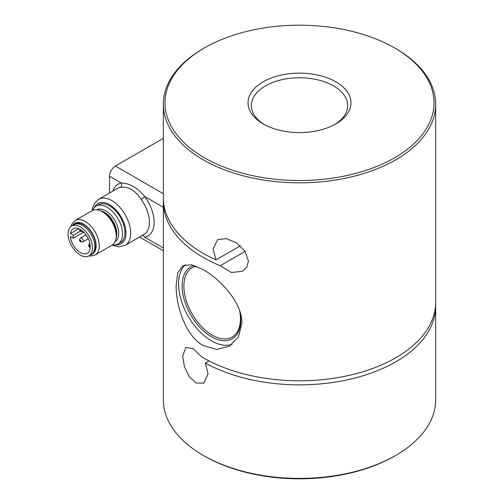 <?xml version="1.0" encoding="UTF-8"?>
<svg xmlns="http://www.w3.org/2000/svg" width="504" height="504" viewBox="0 0 504 504"><rect width="100%" height="100%" fill="white"/><g stroke="black" fill="none" stroke-linecap="round" stroke-linejoin="round"><path stroke-width="0.76" d="M163.346 138.354L115.397 166.043A8.303 4.794 120 0 0 111.245 170.421A8.303 4.794 120 0 0 109.525 176.211L109.525 192.982M88.912 255.925L90.449 256.089L95.155 254.967L112.134 245.164L119.057 246.853L125.156 245.316A26.567 15.341 -120 0 0 130.662 233.157A26.567 15.341 -120 0 0 111.875 200.611A26.567 15.341 -120 0 0 98.589 199.301L117.375 188.452A26.567 15.341 60 0 1 120.273 187.387C128.092 186.077 135.009 190.077 141.044 199.376A3.32 0.535 143.3 0 0 144.692 196.51C137.542 187.797 129.755 183.305 121.325 183.021A29.887 17.256 -120 0 0 112.877 191.048M139.532 237.019L163.346 250.765M264.323 124.551A48.157 27.802 180 0 1 251.351 105.569A48.157 27.802 180 0 1 281.081 79.884A48.157 27.802 180 0 1 333.56 85.907A48.157 27.802 180 0 1 347.666 105.569A48.157 27.802 180 0 1 334.694 124.551M335.91 81.843A51.477 29.723 0 0 0 263.107 81.843A51.477 29.723 0 0 0 263.107 123.871L263.107 123.871A51.477 29.723 0 0 0 335.91 123.871A51.477 29.723 0 0 0 335.91 81.843M241.888 323.228L238.493 336.861L229.32 346.21L216.682 349.448L203.225 345.555C185.346 335.872 175.877 305.399 176.135 285.264L177.78 272.645L182.826 265.677L191.432 264.764L203.225 269.627C220.714 279.537 242.355 302.98 241.888 323.228M185.327 264.707A46.494 26.844 -120 0 0 178.567 283.859A46.494 26.844 -120 0 0 197.303 328.954A46.494 26.844 -120 0 0 232.161 344.282M204.397 47.943A134.505 77.654 180 0 1 394.619 47.943L394.619 47.943A134.505 77.654 180 0 1 394.619 157.771A134.505 77.654 180 0 1 204.397 157.765A134.505 77.654 180 0 1 204.397 47.943L203.225 48.623A136.168 78.618 0 0 0 163.346 104.215L163.346 197.763A136.168 78.618 0 0 0 203.225 253.355A136.168 78.618 0 0 0 216.021 259.869L240.295 245.858M216.021 259.869L213.079 249.02L217.703 239.614L226.365 238.606L236.527 242.941L244.976 251.143L248.434 261.148L246.891 267.063L242.67 271.215L231.456 272.544L220.21 265.74L245.12 251.357M435.632 304.202A136.168 78.618 180 0 1 435.676 306.237A136.168 78.618 180 0 1 352.957 378.542A136.168 78.618 180 0 1 205.298 362.993L208.039 373.962L203.799 383.147L196.188 383.015L189.246 376.683L184.395 366.61L182.65 356.076L185.837 347.502L193.019 348.535L201.632 356.819A136.168 78.618 0 0 0 203.225 357.758A136.168 78.618 0 0 0 351.616 374.8A136.168 78.618 0 0 0 435.676 302.167L435.676 104.215A136.168 78.618 0 0 0 395.798 48.623A136.168 78.618 0 0 0 395.791 48.623L394.619 47.949L395.798 48.623M204.397 456.051A134.505 77.654 0 0 0 204.397 456.057L204.397 456.057A134.505 77.654 0 0 0 394.619 456.057L395.798 455.377A136.168 78.618 180 0 1 203.225 455.377L204.397 456.057L203.225 455.377A136.168 78.618 180 0 1 163.346 399.785L163.346 201.833A136.168 78.618 180 0 1 163.391 199.798M163.346 104.215A136.168 78.618 0 0 0 203.225 159.799A136.168 78.618 0 0 0 351.616 176.841A136.168 78.618 0 0 0 435.676 104.215M240.124 312.159A41.517 23.965 60 0 1 237.592 333.346A41.517 23.965 60 0 1 211.447 336.741A41.517 23.965 60 0 1 183.538 297.24A41.517 23.965 60 0 1 194.141 265.469M220.21 265.74A136.168 78.618 180 0 1 203.225 257.424A136.168 78.618 180 0 1 163.346 201.833M435.676 306.237L435.676 399.785A136.168 78.618 180 0 1 395.798 455.377M112.134 245.164A19.927 11.504 -120 0 0 116.26 236.061A19.927 11.504 -120 0 0 116.26 236.042A19.927 11.504 -120 0 0 102.173 211.636A19.927 11.504 -120 0 0 92.207 210.653L92.698 207.705L94.261 203.729L98.589 199.301M112.55 244.906A21.855 12.619 -120 0 0 118.031 243.986A21.855 12.619 -120 0 0 122.554 234.007A21.855 12.619 -120 0 0 113.022 212.001A21.855 12.619 -120 0 0 96.176 206.136A21.855 12.619 -120 0 0 92.642 210.42M93.196 252.787A17.186 9.922 -120 0 0 95.773 245.656A17.186 9.922 -120 0 0 88.276 228.35A17.186 9.922 -120 0 0 75.027 223.738L73.849 224.412A17.186 9.922 -120 0 0 72.444 225.546M88.509 230.637A17.186 9.922 -120 0 0 73.849 224.412M96.176 206.136L98.595 204.737A21.855 12.619 60 0 1 115.448 210.603A21.855 12.619 60 0 1 124.979 232.609A21.855 12.619 60 0 1 120.45 242.588L118.031 243.986M83.74 232.149L73.225 238.222L70.371 236.515A14.112 8.146 -120 0 0 80.111 252.378A14.112 8.146 -120 0 0 87.35 253.184A14.112 8.146 -120 0 0 89.542 241.996A14.112 8.146 -120 0 0 80.47 229.547A14.112 8.146 -120 0 0 73.231 228.74A14.112 8.146 -120 0 0 70.421 233.56L78.813 228.715M80.067 254.929A17.268 9.967 60 0 1 68.966 239.702A17.268 9.967 60 0 1 71.65 226.006A17.268 9.967 60 0 1 80.508 226.995A17.268 9.967 60 0 1 91.608 242.222A17.268 9.967 60 0 1 88.925 255.919A17.268 9.967 60 0 1 80.067 254.929M71.65 226.006L74 224.652A17.268 9.967 60 0 1 82.858 225.641A17.268 9.967 60 0 1 93.958 240.868A17.268 9.967 60 0 1 91.274 254.558L88.925 255.919M73.225 238.222L73.269 235.267L80.338 231.185M73.269 235.267L70.421 233.56M205.298 362.993L208.958 360.883M120.273 187.387A3.32 2.659 79.3 0 0 121.325 183.021L109.525 176.211M142.537 235.28A3.32 2.659 -100.7 0 1 144.692 237.189A29.887 17.256 -120 0 0 144.692 196.51L163.346 207.283M141.044 199.376A26.567 15.341 60 0 1 149.449 222.308A26.567 15.341 60 0 1 143.942 234.467L125.156 245.316M94.33 207.642A23.247 13.425 60 0 1 109.525 204.681A23.247 13.425 60 0 1 125.647 229.276A23.247 13.425 60 0 1 115.8 244.831M239.652 310.729A39.992 23.09 60 0 1 212.153 335.091A39.992 23.09 60 0 1 185.113 296.39A39.992 23.09 60 0 1 196.314 266.238M95.155 254.967A19.927 11.504 -120 0 0 99.282 245.864A19.927 11.504 -120 0 0 85.207 221.451A19.927 11.504 -120 0 0 75.228 220.456L92.207 210.653M72.626 225.357A17.703 10.219 60 0 1 83.633 224.173A17.703 10.219 60 0 1 95.401 240.54A17.703 10.219 60 0 1 91.589 254.369M115.177 241.674A18.434 10.641 -120 0 0 118.742 233.409A18.434 10.641 -120 0 0 105.72 210.829A18.434 10.641 -120 0 0 96.755 209.758M116.166 237.869A17.438 10.067 -120 0 0 116.815 233.705A17.438 10.067 -120 0 0 104.498 212.341A17.438 10.067 -120 0 0 100.542 210.804M116.26 234.48A17.986 10.389 -120 0 0 116.26 234.461A17.986 10.389 -120 0 0 103.559 212.436A17.986 10.389 -120 0 0 103.54 212.43L102.173 211.636M89.882 243.338A2.243 1.291 -120 0 0 89.441 243.438L89.857 243.205M89.8 246.305A0.58 0.334 60 0 1 88.975 245.813A0.58 0.334 60 0 1 89.8 246.305M80.476 238.077L79.525 239.74C79.342 241.366 80.407 242.103 82.719 241.958A2.243 1.291 -120 0 0 83.185 240.962A2.243 1.291 -120 0 0 81.629 238.203A2.243 1.291 -120 0 0 80.476 238.077L86.039 234.864M80.835 240.937A0.58 0.334 60 0 1 80.01 240.446A0.58 0.334 60 0 1 80.835 240.937M79.727 229.131L79.689 229.49C79.506 231.109 80.564 231.846 82.883 231.701A2.243 1.291 -120 0 0 83.091 231.525M80.999 230.681A0.58 0.334 60 0 1 80.174 230.189A0.58 0.334 60 0 1 80.999 230.681M163.346 247.955L144.692 237.189M163.346 193.725L115.397 166.043M116.26 234.461L116.26 236.042M89.441 243.438L88.553 245.662L89.328 246.998L90.248 247.508M82.719 241.958L88.307 238.732M70.932 226.504L71.902 223.971L75.228 220.456"/></g></svg>
